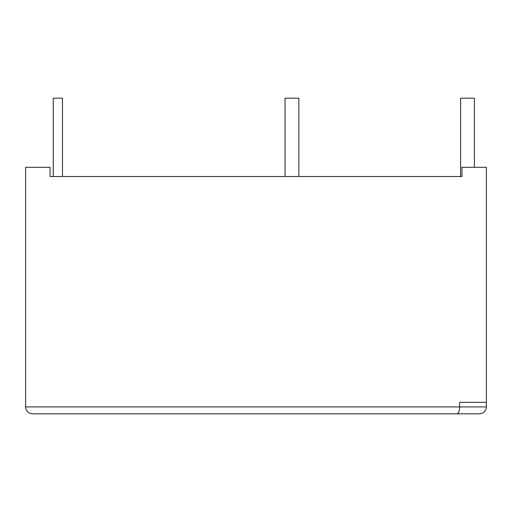 <?xml version="1.0" encoding="UTF-8"?>
<svg xmlns="http://www.w3.org/2000/svg" width="512" height="512" viewBox="0 0 512 512"><rect width="100%" height="100%" fill="white"/><g stroke="black" fill="none" stroke-linecap="round" stroke-linejoin="round"><path stroke-width="0.77" d="M486.4 402.304L486.4 167.296L461.965 167.296L461.965 176.512L50.035 176.512L50.035 167.296L25.6 167.296L25.6 406.912C26.016 411.104 28.32 413.408 32.512 413.824C28.32 413.408 26.016 411.104 25.6 406.912L459.674 406.912L459.674 402.304L486.4 402.304L486.4 406.912C485.984 411.104 483.68 413.408 479.488 413.824L32.512 413.824M461.965 176.512L460.595 176.512L460.595 98.176L474.419 98.176L474.419 167.296M285.03 176.512L285.03 98.176L298.854 98.176L298.854 176.512M53.248 176.512L53.248 98.176L62.464 98.176L62.464 176.512M486.4 406.912C485.984 411.104 483.68 413.408 479.488 413.824L456.813 413.824C458.547 413.408 459.501 411.104 459.674 406.912L486.4 406.912"/></g></svg>
